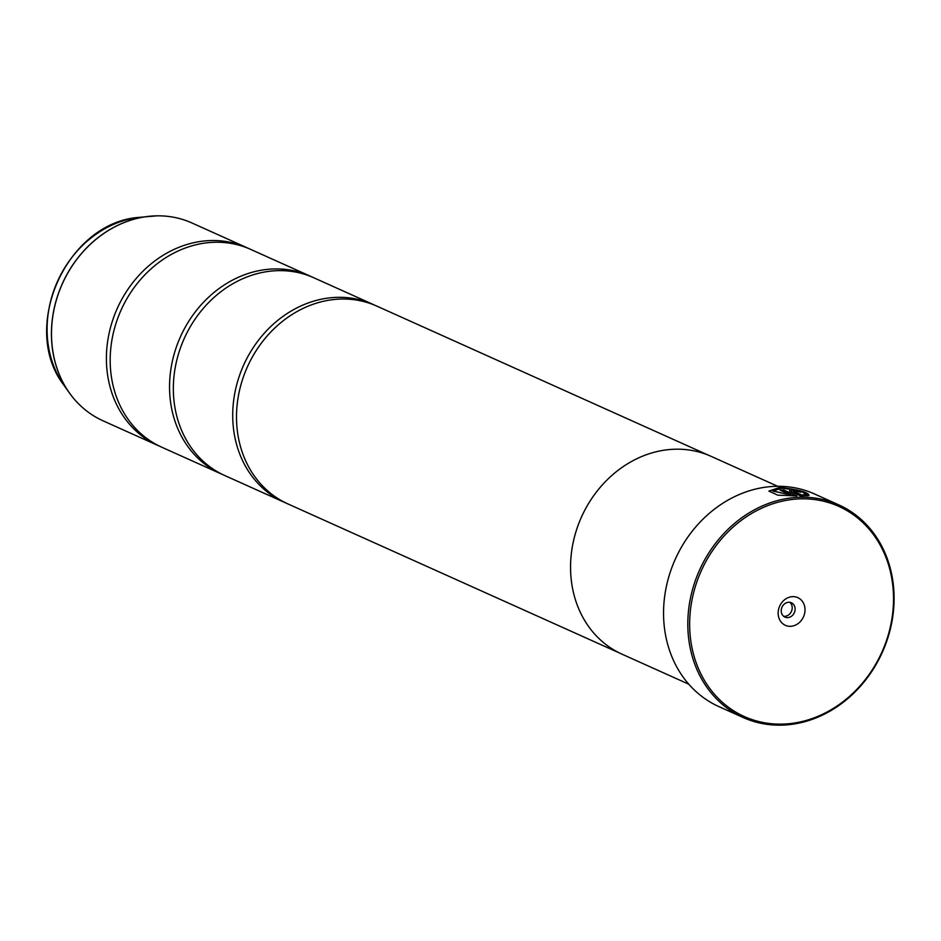 <?xml version="1.0" encoding="UTF-8"?>
<svg xmlns="http://www.w3.org/2000/svg" width="941" height="941" viewBox="0 0 941 941"><rect width="100%" height="100%" fill="white"/><g stroke="black" fill="none" stroke-linecap="round" stroke-linejoin="round"><path stroke-width="1.41" d="M159.782 446.281A108.438 93.218 -65.8 0 1 157.876 445.458A108.438 93.218 -65.8 0 1 110.462 327.656A108.438 93.218 -65.8 0 1 212.184 240.531A108.438 93.218 -65.8 0 1 246.813 247.648A108.438 93.218 -65.8 0 1 248.695 248.53M222.935 474.676A108.438 93.218 -65.8 0 1 221.029 473.852A108.438 93.218 -65.8 0 1 173.614 356.051A108.438 93.218 -65.8 0 1 275.337 268.926A108.438 93.218 -65.8 0 1 309.965 276.042A108.438 93.218 -65.8 0 1 311.847 276.925M286.088 503.07A108.438 93.218 -65.8 0 1 284.182 502.247A108.438 93.218 -65.8 0 1 236.779 384.446A108.438 93.218 -65.8 0 1 338.489 297.321A108.438 93.218 -65.8 0 1 373.118 304.437A108.438 93.218 -65.8 0 1 375 305.319M768.926 491.226L779.783 487.661C798.474 489.896 808.201 492.508 808.978 495.507M805.143 494.319L809.001 495.248C808.237 492.249 798.497 489.626 779.818 487.403L768.926 491.084L777.713 495.154L796.898 495.919L783.7 489.99A116.566 100.217 114.2 0 0 780.113 490.167L790.91 495.013L773.02 490.99L781.7 488.25C796.439 489.755 804.249 491.778 805.143 494.319L805.331 494.143M794.51 491.002L797.227 491.567A116.566 100.217 -65.8 0 1 800.756 491.955L792.616 490.155L790.111 491.226L800.473 495.883L807.848 495.531L801.638 494.907L793.675 491.331L794.51 491.002L793.651 491.59L801.638 494.907M789.405 490.614L790.111 491.226M790.087 491.496L792.593 490.414L800.732 492.214M802.026 498.824A115.214 99.052 114.2 0 0 690.176 612.638A115.214 99.052 114.2 0 0 781.136 724.135A115.214 99.052 114.2 0 0 892.985 610.309A115.214 99.052 114.2 0 0 802.026 498.824M780.371 725.17A116.566 100.217 -65.8 0 1 743.143 717.513A116.566 100.217 -65.8 0 1 692.176 590.877A116.566 100.217 -65.8 0 1 801.52 497.213A116.566 100.217 -65.8 0 1 838.749 504.87A116.566 100.217 -65.8 0 1 889.716 631.517A116.566 100.217 -65.8 0 1 780.371 725.17M790.205 626.318A15.185 13.056 114.2 0 0 804.943 611.321A15.185 13.056 114.2 0 0 792.957 596.629A15.185 13.056 114.2 0 0 778.219 611.626A15.185 13.056 114.2 0 0 790.205 626.318M787.452 617.625A7.857 6.763 114.2 0 0 794.827 611.309A7.857 6.763 114.2 0 0 791.393 602.769A7.857 6.763 114.2 0 0 788.887 602.252A7.857 6.763 114.2 0 0 781.512 608.568A7.857 6.763 114.2 0 0 784.947 617.108A7.857 6.763 114.2 0 0 787.452 617.625M783.582 616.261A7.857 6.763 114.2 0 0 784.547 616.32A7.857 6.763 114.2 0 0 791.64 610.897A7.857 6.763 114.2 0 0 789.852 602.322M838.749 504.87L814.494 493.966A116.566 100.217 114.2 0 0 777.266 486.309A116.566 100.217 114.2 0 0 667.922 579.974A116.566 100.217 114.2 0 0 718.9 706.609L743.143 717.513M221.029 473.852L161.664 447.163A108.438 93.218 -65.8 0 1 114.249 329.35A108.438 93.218 -65.8 0 1 215.971 242.237A108.438 93.218 -65.8 0 1 250.6 249.353L309.965 276.042M777.725 486.309L711.02 456.314A108.474 93.253 114.2 0 0 676.379 449.186A108.474 93.253 114.2 0 0 574.622 536.346A108.474 93.253 114.2 0 0 622.048 654.195L688.753 684.189M284.182 502.247L224.817 475.558A108.438 93.218 -65.8 0 1 177.414 357.745A108.438 93.218 -65.8 0 1 279.124 270.632A108.438 93.218 -65.8 0 1 313.753 277.748L373.118 304.437M619.743 653.113L287.981 503.953A108.438 93.218 -65.8 0 1 240.567 386.139A108.438 93.218 -65.8 0 1 342.277 299.026A108.438 93.218 -65.8 0 1 376.906 306.143L708.667 455.303M801.614 495.178L803.979 494.672M803.955 494.931L807.825 495.789M794.486 491.273L793.651 491.59L794.486 491.273M780.63 490.39A116.566 100.217 -65.8 0 1 783.677 490.249L783.7 489.99M783.677 490.249L796.298 495.919M773.02 491.12L790.91 495.013M139.797 217.312C66.882 221.77 19.102 328.056 64.164 385.551A103.334 88.83 114.2 0 1 57.495 281.43A103.334 88.83 114.2 0 1 139.797 217.312L157.206 215.83C169.427 215.712 181.001 218.089 191.917 222.97A108.438 93.218 114.2 0 0 157.288 215.842A108.438 93.218 114.2 0 0 55.566 302.967A108.438 93.218 114.2 0 0 102.981 420.78C89.477 414.64 78.268 405.336 69.34 392.856A108.415 93.194 -65.8 0 1 62.353 283.617A108.415 93.194 -65.8 0 1 148.702 216.348A108.415 93.194 -65.8 0 1 157.182 215.83A108.415 93.194 -65.8 0 1 171.921 216.948M85.208 409.817A108.415 93.194 -65.8 0 1 69.34 392.856L64.164 385.551M102.981 420.78L157.876 445.458M191.917 222.97L246.813 247.648"/></g></svg>
